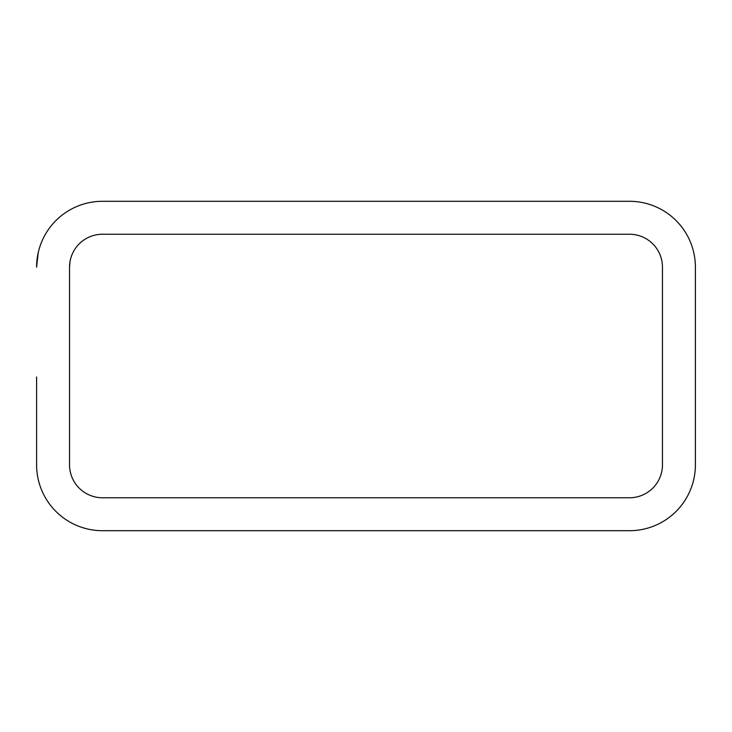 <?xml version="1.0" encoding="UTF-8"?>
<svg xmlns="http://www.w3.org/2000/svg" width="732" height="732" viewBox="0 0 732 732"><rect width="100%" height="100%" fill="white"/><g stroke="black" fill="none" stroke-linecap="round" stroke-linejoin="round"><path stroke-width="1.1" d="M38.229 252.613L36.6 267.18A65.88 65.88 0 0 1 102.48 201.3L629.52 201.3A65.88 65.88 0 0 1 695.4 267.18L695.4 464.82A65.88 65.88 0 0 1 629.52 530.7L102.48 530.7A65.88 65.88 0 0 1 36.6 464.82L36.6 376.98M69.998 261.69L69.54 267.18A32.94 32.94 0 0 1 102.48 234.24L629.52 234.24A32.94 32.94 0 0 1 662.46 267.18L662.46 464.82A32.94 32.94 0 0 1 629.52 497.76L102.48 497.76A32.94 32.94 0 0 1 69.54 464.82L69.54 267.18M37.176 258.497L38.238 252.586L37.176 258.478"/></g></svg>
